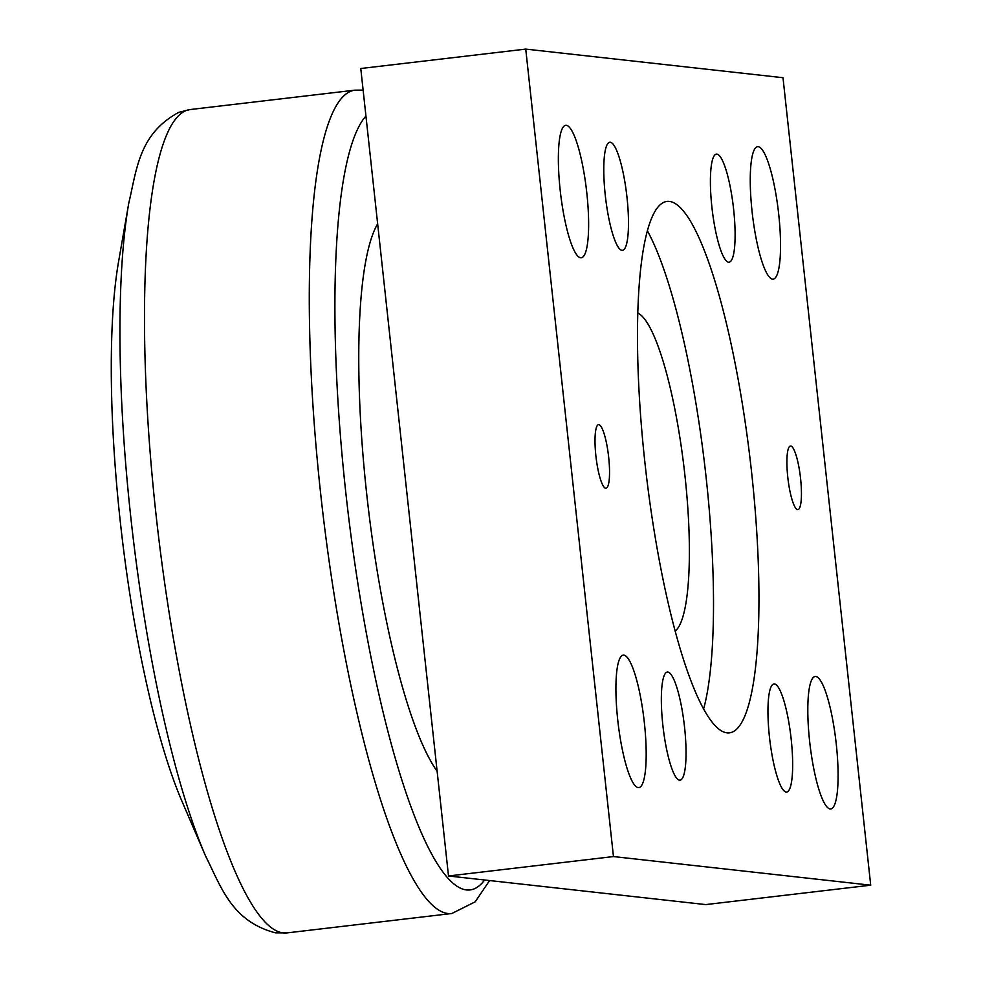 <?xml version="1.0" encoding="UTF-8"?>
<svg xmlns="http://www.w3.org/2000/svg" width="982" height="982" viewBox="0 0 982 982"><rect width="100%" height="100%" fill="white"/><g stroke="black" fill="none" stroke-linecap="round" stroke-linejoin="round"><path stroke-width="1.47" d="M644.757 461.196A267.546 52.463 83.3 0 0 729.491 732.854A267.546 52.463 83.3 0 0 751.684 473.091A267.546 52.463 83.3 0 0 666.962 201.433A267.546 52.463 83.3 0 0 644.757 461.196M703.628 708.906A267.546 52.463 83.3 0 0 706.23 478.443A267.546 52.463 83.3 0 0 647.359 230.733M733.628 209.362A54.415 10.667 -96.7 0 1 729.11 262.194A54.415 10.667 -96.7 0 1 711.876 206.944A54.415 10.667 -96.7 0 1 716.394 154.113A54.415 10.667 -96.7 0 1 733.628 209.362M791.185 739.201A54.415 10.667 -96.7 0 1 786.668 792.032A54.415 10.667 -96.7 0 1 769.434 736.782A54.415 10.667 -96.7 0 1 773.951 683.951A54.415 10.667 -96.7 0 1 791.185 739.201M684.564 727.343A54.415 10.667 -96.7 0 1 680.06 780.174A54.415 10.667 -96.7 0 1 662.825 724.925A54.415 10.667 -96.7 0 1 667.33 672.081A54.415 10.667 -96.7 0 1 684.564 727.343M627.007 197.505A54.415 10.667 -96.7 0 1 622.49 250.336A54.415 10.667 -96.7 0 1 605.256 195.087A54.415 10.667 -96.7 0 1 609.773 142.255A54.415 10.667 -96.7 0 1 627.007 197.505M800.576 478.529A32.013 6.273 -96.7 0 1 797.912 509.609A32.013 6.273 -96.7 0 1 787.773 477.105A32.013 6.273 -96.7 0 1 790.436 446.024A32.013 6.273 -96.7 0 1 800.576 478.529M608.668 457.182A32.013 6.273 -96.7 0 1 606.004 488.263A32.013 6.273 -96.7 0 1 595.878 455.758A32.013 6.273 -96.7 0 1 598.529 424.678A32.013 6.273 -96.7 0 1 608.668 457.182M778.726 214.383A66.69 13.073 -96.7 0 1 773.19 279.121A66.69 13.073 -96.7 0 1 752.065 211.412A66.69 13.073 -96.7 0 1 757.601 146.674A66.69 13.073 -96.7 0 1 778.726 214.383M836.283 744.209A66.69 13.073 -96.7 0 1 830.747 808.959A66.69 13.073 -96.7 0 1 809.622 741.25A66.69 13.073 -96.7 0 1 815.158 676.5A66.69 13.073 -96.7 0 1 836.283 744.209M644.376 722.862A66.69 13.073 -96.7 0 1 638.84 787.613A66.69 13.073 -96.7 0 1 617.727 719.904A66.69 13.073 -96.7 0 1 623.251 655.154A66.69 13.073 -96.7 0 1 644.376 722.862M586.819 193.037A66.69 13.073 -96.7 0 1 581.283 257.775A66.69 13.073 -96.7 0 1 560.17 190.066A66.69 13.073 -96.7 0 1 565.693 125.328A66.69 13.073 -96.7 0 1 586.819 193.037M525.738 49.1L782.998 77.713L870.715 885.187L613.455 856.562L525.738 49.1L360.775 68.507L448.504 875.981L613.455 856.562M448.504 875.981L705.751 904.594L870.715 885.187M205.619 856.132A393.451 77.148 83.3 0 1 130.655 515.931A393.451 77.148 83.3 0 1 128.777 203.127L118.589 261.556A325.423 63.805 83.3 0 0 120.135 520.276A325.423 63.805 83.3 0 0 182.136 801.656L205.619 856.132C221.22 887.016 231.568 921.251 275.414 932.826L287.026 932.9L451.818 913.506L475.202 901.82L489.576 880.547M377.653 223.835A288.082 56.49 83.3 0 0 366.593 492.989A288.082 56.49 83.3 0 0 437.113 771.214M675.199 631.07A161.257 31.62 83.3 0 0 684.994 476.074A161.257 31.62 83.3 0 0 637.772 313.037M128.777 203.127C136.793 169.456 138.904 133.761 178.871 112.316L190.14 109.554A414.514 81.273 83.3 0 0 155.745 512.015A414.514 81.273 83.3 0 0 287.026 932.9M363.131 90.111L354.944 90.16A414.514 81.273 83.3 0 0 320.549 492.62A414.514 81.273 83.3 0 0 451.818 913.506M365.942 116.048A393.181 77.099 83.3 0 0 345.59 490.644A393.181 77.099 83.3 0 0 484.629 879.995M190.14 109.554L354.944 90.16"/></g></svg>
